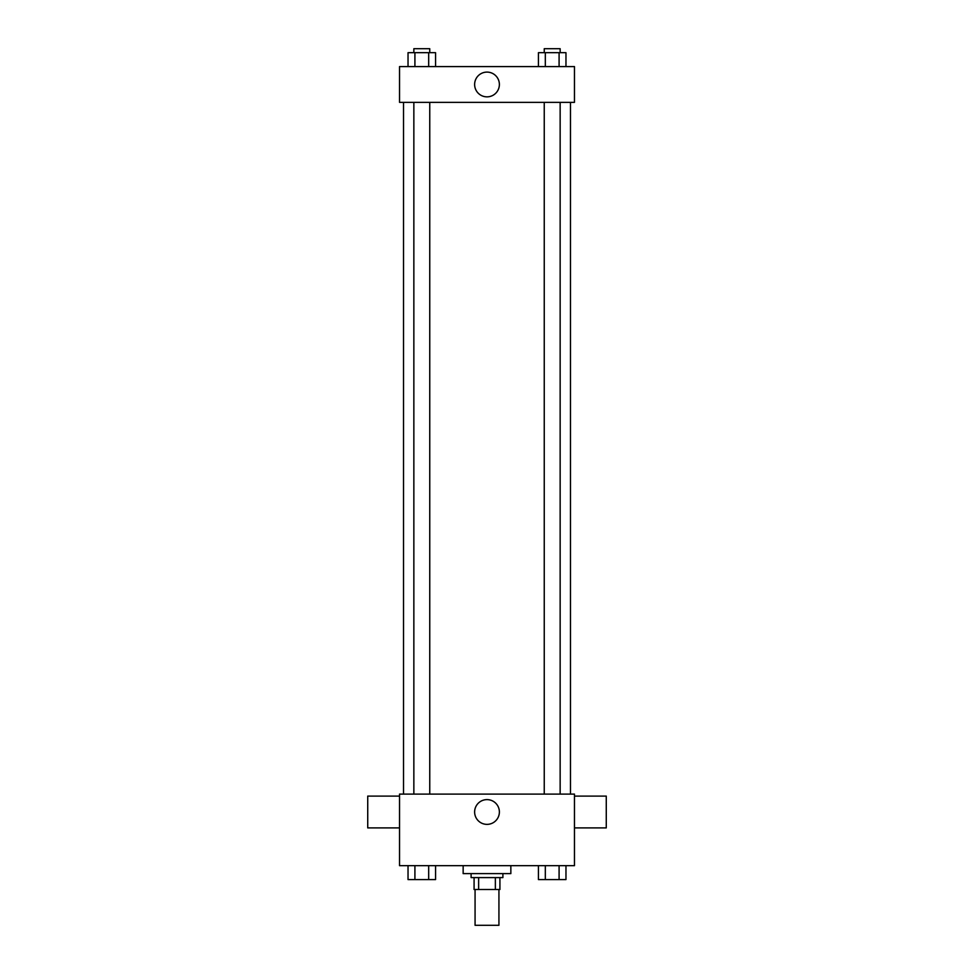 <?xml version="1.0" encoding="UTF-8"?>
<svg xmlns="http://www.w3.org/2000/svg" width="974" height="974" viewBox="0 0 974 974"><rect width="100%" height="100%" fill="white"/><g stroke="black" fill="none" stroke-linecap="round" stroke-linejoin="round"><path stroke-width="1.46" d="M475.068 889.518L475.068 925.3L498.932 925.3L498.932 889.518M495.364 877.598L495.364 889.518L474.082 889.518L474.082 877.598M495.364 889.518L499.918 889.518L499.918 877.598L499.918 889.518M502.901 873.617L502.901 877.598L471.099 877.598L471.099 873.617M478.636 877.598L478.636 889.518M463.149 865.667L463.149 873.617L510.851 873.617L510.851 865.667M574.465 865.667L399.535 865.667L399.535 794.102L574.465 794.102L574.465 865.667M499.382 811.999A12.382 12.382 0 0 1 480.815 822.713A12.382 12.382 0 0 1 480.815 801.273A12.382 12.382 0 0 1 499.382 811.999M574.465 827.9L606.266 827.9L606.266 796.099L574.465 796.099M399.535 796.099L367.734 796.099L367.734 827.9L399.535 827.9M570.484 102.367L570.484 794.102M544.247 794.102L544.247 102.367M429.753 102.367L429.753 794.102M574.465 102.367L399.535 102.367L399.535 66.585L574.465 66.585L574.465 102.367M499.382 84.482A12.382 12.382 0 0 1 480.815 95.196A12.382 12.382 0 0 1 480.815 73.756A12.382 12.382 0 0 1 499.382 84.482M565.967 66.585L565.967 52.681L538.427 52.681L538.427 66.585M559.088 52.681L559.088 66.585M545.318 52.681L545.318 66.585M544.247 52.681L544.247 48.7L560.147 48.7L560.147 52.681M435.573 66.585L435.573 52.681L408.033 52.681L408.033 66.585M428.682 52.681L428.682 66.585M414.912 52.681L414.912 66.585M413.853 52.681L413.853 48.7L429.753 48.7L429.753 52.681M565.967 865.667L565.967 879.583L538.427 879.583L538.427 865.667M559.088 865.667L559.088 879.583M545.318 865.667L545.318 879.583M560.147 879.583L544.247 879.583M435.573 865.667L435.573 879.583L408.033 879.583L408.033 865.667M428.682 865.667L428.682 879.583M414.912 865.667L414.912 879.583M429.753 879.583L413.853 879.583M403.516 102.367L403.516 794.102M560.147 794.102L560.147 102.367M413.853 102.367L413.853 794.102"/></g></svg>
